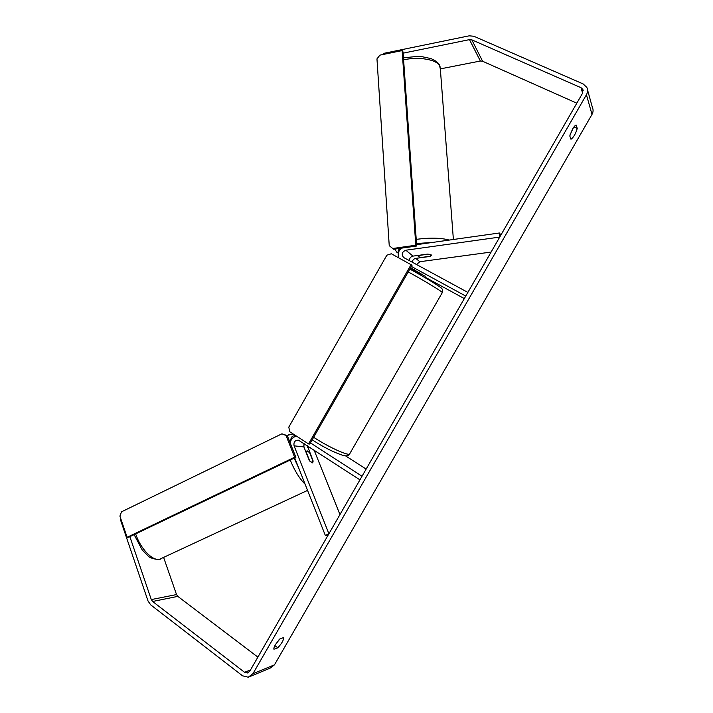 <?xml version="1.0" encoding="UTF-8"?>
<svg xmlns="http://www.w3.org/2000/svg" width="713" height="713" viewBox="0 0 713 713"><rect width="100%" height="100%" fill="white"/><g stroke="black" fill="none" stroke-linecap="round" stroke-linejoin="round"><path stroke-width="1.07" d="M409.431 260.691C409.414 258.231 410.608 256.698 413.005 256.11L427.372 254.131L431.285 254.933L431.481 255.423L430.001 256.279M410.501 267.945L413.567 269.942M500.927 234.996L499.385 232.991L499.733 237.081L405.831 250.218C401.945 251.885 401.223 254.318 403.656 257.518L467.871 292.41L465.758 296.073L411.365 266.439M491.105 252.063L419.841 261.724L416.517 264.532M401.294 248.177C398.362 250.976 397.542 254.193 398.825 257.83M424.208 275.744L410.643 267.705M424.805 277.009L464.315 298.595M499.385 232.991L416.588 244.684M430.019 256.439L415.777 258.382C413.718 258.837 412.533 260.102 412.23 262.206M304.023 443.548L303.907 446.926L309.282 460.42L312.134 462.995L313.034 460.714L307.401 445.741M303.774 446.552L304.068 443.584M328.167 535.062L325.315 535.401L328.907 533.779L294.086 445.839C293.471 442.122 294.915 440.233 298.426 440.171L359.949 479.849L362.026 476.257L310.44 442.889M339.958 514.563L314.103 450.09M290.155 442.844C290.984 439.172 293.105 436.935 296.519 436.124M345.466 455.803L366.143 469.092M325.315 535.401L294.719 457.889M307.303 450.892L306.332 452.452L309.79 461.133L312.651 462.835L313.078 461.382L309.638 452.773L307.303 450.892M273.935 649.24C273.632 648.482 274.131 646.932 275.45 644.588L279.924 638.857L283.721 637.511C283.631 640.256 281.653 643.687 277.785 647.805L273.935 649.24M572.486 129.178L569.776 135.96L570.979 139.267C573.644 137.306 575.739 133.679 577.245 128.393L576.104 124.989C575.141 125.328 573.938 126.727 572.486 129.178M570.026 134.855L573.35 127.779M403.121 53.163L469.484 39.625L471.828 39.848L581.006 87.69L582.824 89.392L582.637 93.082L249.764 671.227L247.384 673.001L244.559 672.297L152.618 601.478L151.29 599.58L129.864 536.657M279.22 639.516L275.307 644.828M383.603 54.384L383.541 53.404L469.172 35.828L473.869 36.256L583.163 83.947L586.835 87.414C587.922 89.802 587.788 92.253 586.425 94.749L252.955 673.678L248.249 677.216L242.536 675.808L150.693 604.856L148.046 601.059L120.444 519.741L121.05 519.447M587.539 89.936L592.387 107.413C593.43 109.695 593.305 112.03 592.004 114.41L274.443 664.872L269.942 668.25L250.53 676.272M257.883 657.128L177.813 596.38L176.53 594.571L163.678 557.602M440.349 68.885L480.366 61.024L482.612 61.256L576.826 103.18M573.974 126.905L577.245 128.393M274.879 645.63L277.785 647.805M421.41 257.446L418.388 256.707L419.03 255.45L428.281 254.176L431.481 255.423L430.59 256.199L421.41 257.446M414.387 269.746L414.03 270.361L421.971 274.692L422.31 274.104M415.795 245.236L416.686 246.012L403.041 51.924L402.132 50.578L379.904 55.142L376.963 58.876L389.236 245.655L392.72 248.489L415.795 245.236L402.132 50.578M392.72 248.489L393.674 249.247L416.686 246.012M308.551 443.914L309.763 444.056L412.052 265.245L391.339 253.757L386.847 255.201L288.792 427.123L289.781 431.757L308.551 443.914L411.143 264.532M295.877 457.336L128.812 537.165L127.11 537.299L119.909 516.096L121.513 511.818L281.947 433.807L286.038 435.491L294.621 457.229L295.877 457.336L287.321 435.661L281.947 433.807M294.621 457.229L127.11 537.299M286.038 435.491L287.321 435.661M413.433 270.174L412.096 269.14M413.005 256.11L405.831 250.218M419.841 261.724L415.777 258.382M303.907 446.926L294.086 445.839M310.333 447.639L307.695 447.354M307.553 490.401L159.356 559.366C151.994 560.703 140.425 548.449 135.657 533.894M289.237 434.315L287.312 435.661M290.236 460.037C294.487 470.491 299.451 478.557 305.111 484.225M298.711 468.004L294.148 458.165M290.556 441.329C290.833 437.434 292.187 435.625 294.647 435.893L295.94 436.249M274.443 664.872L252.955 673.678M592.004 114.41L586.425 94.749M176.53 594.571L151.29 599.58M177.813 596.38L152.618 601.478M250.521 669.917L244.559 672.297M582.601 93.136L581.006 87.69M482.612 61.256L471.828 39.848M480.366 61.024L469.484 39.625M453.388 239.488L440.34 69.027L439.547 65.596C436.24 59.429 418.781 56.514 403.594 59.803M416.214 239.354C430.055 237.563 441.062 237.812 449.235 240.076M432.907 242.384L416.508 243.552M400.448 248.293C398.228 249.719 397.596 251.065 398.567 252.331M313.631 437.292L314.032 437.55C330.386 448.201 350.974 457.193 349.931 453.406L442.203 292.767C445.099 293.391 425.902 281.564 408.647 272.143L408.228 271.911M413.397 270.245L411.383 268.685M424.591 277.393L425.287 276.181M134.115 534.625L142.208 549.981L148.304 556.14C149.525 557.646 152.858 558.805 158.304 559.607M286.893 435.491L292.571 434.048L293.792 434.351M306.759 451.044L305.743 451.534M160.425 559.144L158.919 559.527M248.525 672.537L247.384 673.001M583.189 90.631L582.824 89.392M440.224 67.174L439.306 64.642M398.344 253.231L396.954 252.357L394.752 249.095M418.183 256.199L418.121 255.406M403.451 57.851L416.757 56.452L422.274 56.737L430.955 58.582C434.939 60.329 437.622 62.191 439.012 64.152M409.85 269.086L411.205 269.826C425.572 277.642 441.258 287.321 441.659 288.417C442.684 289.38 442.898 290.761 442.318 292.562M312.205 439.796L313.39 440.572C323.845 447.354 333.693 452.292 342.953 455.393C346.456 456.275 348.648 455.83 349.548 454.065M413.05 270.842L413.843 269.452"/></g></svg>
